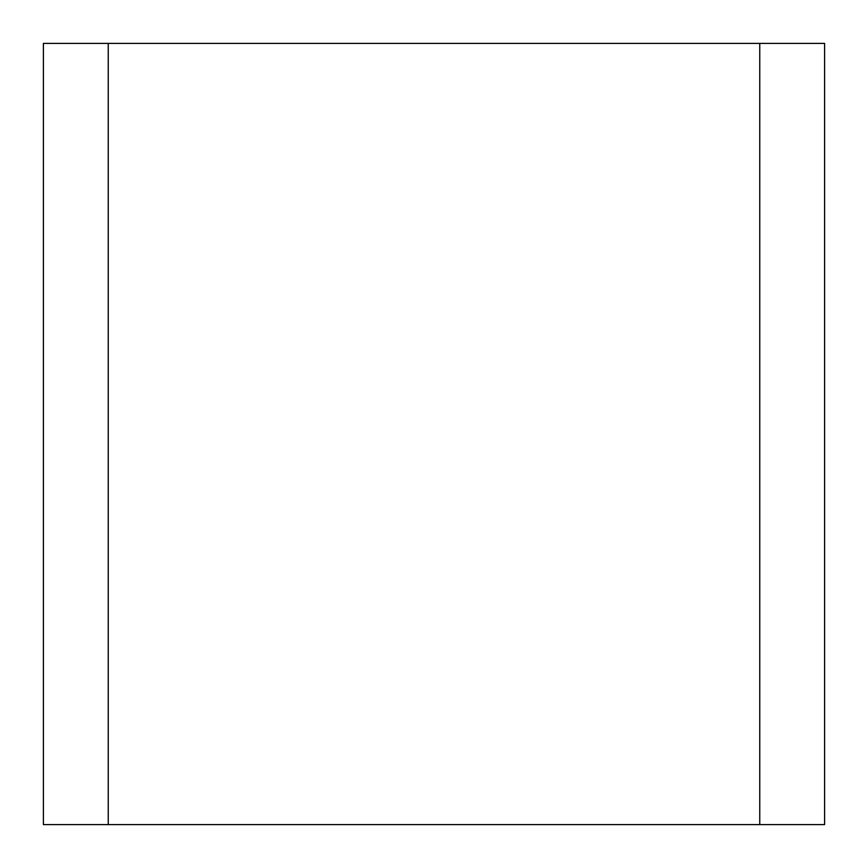 <?xml version="1.0" encoding="UTF-8"?>
<svg xmlns="http://www.w3.org/2000/svg" width="868" height="868" viewBox="0 0 868 868"><rect width="100%" height="100%" fill="white"/><g stroke="black" fill="none" stroke-linecap="round" stroke-linejoin="round"><path stroke-width="1.3" d="M43.4 43.4L43.4 824.6L824.6 824.6L824.6 43.4L43.4 43.4M108.24 43.4L108.24 824.6M759.76 43.4L759.76 824.6"/></g></svg>
